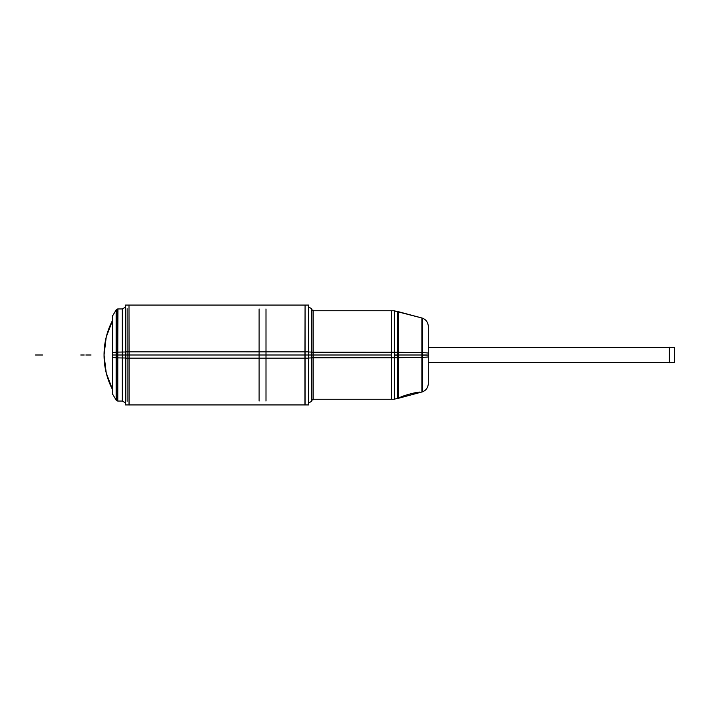 <?xml version="1.0" encoding="UTF-8"?>
<svg xmlns="http://www.w3.org/2000/svg" width="710" height="710" viewBox="0 0 710 710"><rect width="100%" height="100%" fill="white"/><g stroke="black" fill="none" stroke-linecap="round" stroke-linejoin="round"><path stroke-width="1.06" d="M420.471 392.745L420.382 392.417C420.764 390.651 398.887 396.65 399.588 397.982C398.887 396.65 420.764 390.651 420.382 392.417C420.764 390.651 398.887 396.65 399.588 397.982L421.9 392.009L421.9 355L398.15 355L398.15 311.628L421.9 317.991C425.893 319.331 428.023 322.1 428.281 326.307C428.006 322.003 425.805 319.207 421.678 317.938M305.078 355L305.078 305.069L129.025 305.069L129.025 404.931L305.078 404.931L305.078 355L305.078 399.765M311.521 310.128L311.521 355L122.315 355L122.315 401.061L125.501 402.898L122.182 400.981M308.601 355L122.315 355L122.315 308.939L125.501 307.102L122.315 308.939L117.833 308.939L116.165 309.888L116.165 355L112.748 355L112.748 394.387L116.165 400.112L116.165 355M112.748 355L112.748 315.613L116.165 309.888M112.641 389.737A74.807 74.656 -0 0 1 104.05 355L106.234 372.927L112.641 389.808L106.234 372.927L104.05 355L106.234 337.072L112.641 320.192L106.234 337.072L104.05 355A74.807 74.807 0 0 0 112.641 389.808A74.807 74.807 0 0 1 104.05 355A74.807 74.807 0 0 0 112.641 389.808A74.807 74.807 0 0 1 112.641 320.192A74.807 74.807 0 0 0 104.05 355A74.807 74.656 0 0 1 112.641 320.263M428.325 347.545L674.5 347.545L428.325 347.545L674.5 347.545L428.325 347.545L674.5 347.554L674.5 362.455L428.325 362.455M428.281 384.855L428.281 325.144M422.37 357.316L422.37 318.115L394.37 310.909L397.671 311.504L397.671 357.733L422.37 357.316A8.609 0.541 0 0 0 428.281 356.802A8.609 0.541 0 0 0 428.272 356.784M394.37 357.769A25.826 1.624 0 0 0 398.274 357.725L398.274 311.663M391.325 357.778L391.325 310.749M311.965 310.234L313.208 310.234L313.208 357.813L394.37 357.778L394.37 310.749L394.37 357.778L311.965 357.813M259.106 401.017L259.106 308.983M265.993 401.017L265.993 308.983M311.965 399.765L313.208 399.765L313.208 352.187L394.37 352.222L394.37 399.251L394.37 352.222L311.965 352.187M428.281 333.478L428.281 356.349M428.281 376.522L428.281 353.651M391.325 399.251L391.325 352.222M394.37 352.231A25.826 1.624 0 0 1 398.274 352.275L398.274 398.337M397.671 398.496L394.37 399.091L397.671 398.496L397.671 352.267L422.37 352.684A8.609 0.541 0 0 1 428.281 353.198A8.609 0.541 0 0 1 428.272 353.216M422.37 391.885L422.37 352.684M129.025 358.133L125.501 358.133L125.501 305.069L308.601 305.069L308.601 358.133L305.078 358.133M305.078 305.069L304.954 358.142L129.158 358.133L129.025 305.069M311.521 399.872L311.521 308.619L308.601 307.004L311.654 308.69L311.654 357.911L308.601 358.017M311.521 355L311.521 401.381L308.601 402.996L311.654 401.31L311.654 352.089L308.601 351.983M129.158 405.011L129.158 351.858L304.954 351.867L304.954 405.002M305.078 404.931L308.601 404.931L308.601 351.867L305.078 351.867M129.025 351.867L125.501 351.867L125.501 404.931L304.954 404.931M125.501 351.991L117.709 352.107L117.709 401.061L122.439 401.061M125.501 358.009L117.709 357.893L117.709 308.939L122.439 308.939M117.958 357.893L116.112 357.822M117.958 352.107L116.112 352.178M112.677 394.272L116.236 400.227L116.236 352.16L112.748 352.524M112.677 315.728L116.236 309.773L116.236 357.84L112.748 357.476M112.641 315.551L112.641 357.476M112.641 352.524L112.641 394.449M127.126 401.354L127.126 308.646M311.521 401.381L311.965 352.133L311.415 352.08M391.458 389.435L391.458 355L311.965 355L311.965 309.374L311.965 357.867L311.415 357.92M125.235 309.107L125.235 400.893M669.335 362.766L669.335 347.234M422.37 355L428.281 355M394.37 355L398.15 355L398.15 392.603M398.15 372.217L398.15 380.187M421.9 362.748L421.9 317.991M422.37 355.151L428.272 355.115M394.37 355.16L398.274 355.16M80.807 355L84.197 355L80.807 355M304.954 355L129.158 355M117.833 399.552L117.833 355L112.677 355L116.236 355M125.501 355L117.833 355L117.958 308.948L116.112 309.995M42.538 355L39.148 355L42.538 355M122.315 355L117.709 355L122.315 355M117.958 355L116.112 355L117.958 355M89.256 355L85.866 355L89.256 355M91.013 355L87.623 355L91.013 355M38.89 355L35.5 355L38.89 355M313.208 355L311.965 355L311.965 400.626L311.415 401.434M313.208 399.251L394.37 399.251L313.208 399.251L391.458 399.251L391.458 310.749L313.208 310.749L394.37 310.749L313.208 310.749M402.082 397.316L398.15 398.372L398.15 355M116.165 400.112L117.833 401.061L117.833 355M421.9 392.009C425.893 390.669 428.023 387.9 428.281 383.693C428.006 387.997 425.805 390.793 421.678 392.062M117.833 401.061L122.315 401.061M311.521 308.619L311.965 309.374L311.415 308.566M117.958 401.052L116.112 400.005"/></g></svg>
